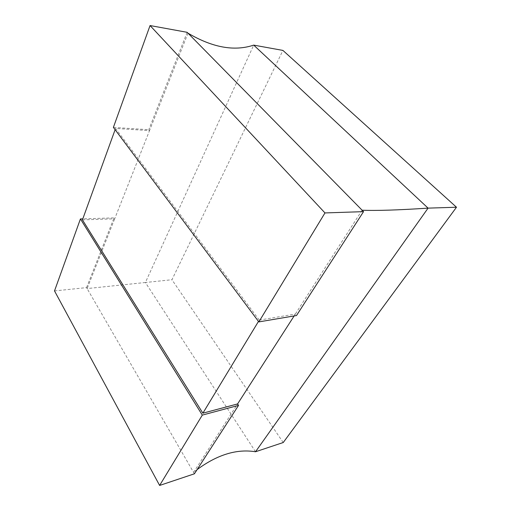 <?xml version="1.0" encoding="UTF-8"?>
<svg xmlns="http://www.w3.org/2000/svg" width="511" height="511" viewBox="0 0 511 511"><rect width="100%" height="100%" fill="white"/><g stroke="black" fill="none" stroke-linecap="round" stroke-linejoin="round"><path stroke-width="0.38" stroke-dasharray="2.56 1.92" d="M82.437 219.871L114.668 218.829L149.506 130.644L115.575 128.44L259.281 320.097L258.483 321.406M115.116 129.698L115.575 128.44M259.281 320.097L295.345 314.067L294.151 315.926M194.404 473.799L87.113 288.574L114.668 218.829L114.036 217.878L82.801 218.855M54.511 290.919L86.557 287.616L87.113 288.574L145.392 282.5L253.705 45.115M255.526 451.756L145.392 282.5L171.952 279.734L282.922 50.417M283.235 442.526L171.952 279.734M188.01 33.183L149.506 130.644L148.778 129.717L113.391 127.386M197.125 469.583L193.586 472.388L237.583 403.933M362.114 210.2L295.345 314.067L296.508 315.53M187.154 32.314L148.778 129.717M86.557 287.616L114.036 217.878"/><path stroke-width="0.77" d="M258.483 321.406L202.867 413.182L82.437 219.871L115.116 129.698M202.867 413.182L237.583 403.933L294.151 315.926M80.431 218.932L202.305 415.111L238.548 405.376L194.404 473.799L159.624 485.45L54.511 290.919L80.431 218.932L82.801 218.855M188.01 33.183L363.532 211.643L324.977 212.934L150.055 25.55L187.154 32.314L188.01 33.183C212.487 47.6 234.383 51.573 253.705 45.115L428.071 208.13L255.526 451.756C236.817 448.709 217.347 454.649 197.125 469.583M253.705 45.115L282.922 50.417L456.489 207.236L283.235 442.526L255.526 451.756M456.489 207.236L428.071 208.13C397.647 210.123 375.662 210.813 362.114 210.2M150.055 25.55L113.391 127.386L258.86 321.904L296.508 315.53L363.532 211.643M324.977 212.934L258.86 321.904M238.548 405.376L237.583 403.933M159.624 485.45L202.305 415.111"/></g></svg>
